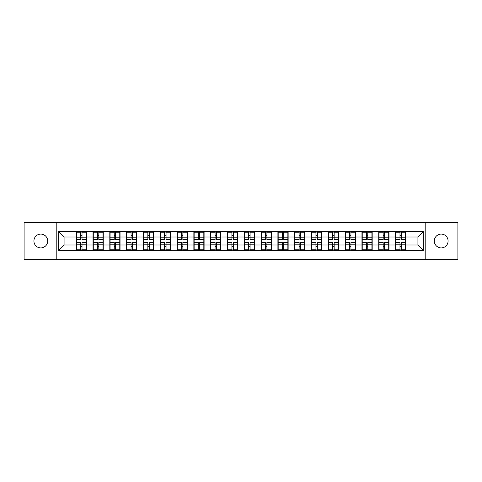 <?xml version="1.0" encoding="UTF-8"?>
<svg xmlns="http://www.w3.org/2000/svg" width="482" height="482" viewBox="0 0 482 482"><rect width="100%" height="100%" fill="white"/><g stroke="black" fill="none" stroke-linecap="round" stroke-linejoin="round"><path stroke-width="0.72" d="M441.199 247.899A6.899 6.899 0 0 1 434.3 241A6.899 6.899 0 0 1 441.199 234.101A6.899 6.899 0 0 1 448.097 241A6.899 6.899 0 0 1 441.199 247.899M40.801 247.899A6.899 6.899 0 0 1 33.903 241A6.899 6.899 0 0 1 40.801 234.101A6.899 6.899 0 0 1 47.7 241A6.899 6.899 0 0 1 40.801 247.899M425.793 259.479L457.9 259.479L457.9 222.521L425.793 222.521L425.793 259.479L56.207 259.479L56.207 222.521L24.1 222.521L24.1 259.479L56.207 259.479M425.793 222.521L56.207 222.521M417.924 244.989L417.924 237.011L405.802 237.011L405.802 244.989L417.924 244.989L423.31 250.375L423.31 231.625L395.565 231.3L395.565 237.011L388.992 237.011L388.992 244.989L395.565 244.989L395.565 237.011M423.31 250.375L405.802 250.375L405.802 250.7L395.565 250.7L395.565 250.375L388.992 250.375L388.992 250.7L378.756 250.7L378.756 250.375L372.182 250.375L372.182 250.7L361.952 250.7L361.952 250.375L355.379 250.375L355.379 250.7L345.142 250.7L345.142 250.375L338.569 250.375L338.569 250.7L328.332 250.7L328.332 250.375L321.759 250.375L321.759 250.7L311.523 250.7L311.523 250.375L304.949 250.375L304.949 250.7L294.713 250.7L294.713 250.375L288.14 250.375L288.14 250.7L277.903 250.7L277.903 250.375L271.33 250.375L271.33 250.7L261.093 250.7L261.093 250.375L254.52 250.375L254.52 250.7L244.284 250.7L244.284 250.375L237.716 250.375L237.716 250.7L227.48 250.7L227.48 250.375L220.907 250.375L220.907 250.7L210.67 250.7L210.67 250.375L204.097 250.375L204.097 250.7L193.86 250.7L193.86 250.375L187.287 250.375L187.287 250.7L58.69 250.375L58.69 231.625L76.198 231.625L76.198 237.011L64.076 237.011L64.076 244.989L76.198 244.989L76.198 237.011M395.565 231.625L388.992 231.625L388.992 231.3L378.756 231.3L378.756 231.625L372.182 231.625L372.182 231.3L361.952 231.3L361.952 231.625L355.379 231.625L355.379 231.3L345.142 231.3L345.142 231.625L338.569 231.625L338.569 231.3L328.332 231.3L328.332 231.625L321.759 231.625L321.759 231.3L311.523 231.3L311.523 231.625L304.949 231.625L304.949 231.3L294.713 231.3L294.713 231.625L288.14 231.625L288.14 231.3L277.903 231.3L277.903 231.625L271.33 231.625L271.33 231.3L261.093 231.3L261.093 231.625L254.52 231.625L254.52 231.3L244.284 231.3L244.284 231.625L237.716 231.625L237.716 231.3L227.48 231.3L227.48 231.625L220.907 231.625L220.907 231.3L210.67 231.3L210.67 231.625L204.097 231.625L204.097 231.3L193.86 231.3L193.86 231.625L187.287 231.625L187.287 231.3L177.051 231.3L177.051 231.625L170.477 231.625L170.477 231.3L160.241 231.3L160.241 231.625L76.198 231.3L76.198 231.625M395.565 244.989L395.565 250.375M388.992 244.989L388.992 250.375M388.992 231.625L388.992 237.011M372.182 244.989L378.756 244.989L378.756 237.011L372.182 237.011L372.182 250.375M378.756 244.989L378.756 250.375M378.756 231.625L378.756 237.011M372.182 231.625L372.182 237.011M355.379 244.989L361.952 244.989L361.952 237.011L355.379 237.011L355.379 250.375M361.952 244.989L361.952 250.375M361.952 231.625L361.952 237.011M355.379 231.625L355.379 237.011M338.569 244.989L345.142 244.989L345.142 237.011L338.569 237.011L338.569 250.375M345.142 244.989L345.142 250.375M345.142 231.625L345.142 237.011M338.569 231.625L338.569 237.011M321.759 244.989L328.332 244.989L328.332 237.011L321.759 237.011L321.759 250.375M328.332 244.989L328.332 250.375M328.332 231.625L328.332 237.011M321.759 231.625L321.759 237.011M304.949 244.989L311.523 244.989L311.523 237.011L304.949 237.011L304.949 250.375M311.523 244.989L311.523 250.375M311.523 231.625L311.523 237.011M304.949 231.625L304.949 237.011M288.14 244.989L294.713 244.989L294.713 237.011L288.14 237.011L288.14 250.375M294.713 244.989L294.713 250.375M294.713 231.625L294.713 237.011M288.14 231.625L288.14 237.011M271.33 244.989L277.903 244.989L277.903 237.011L271.33 237.011L271.33 250.375M277.903 244.989L277.903 250.375M277.903 231.625L277.903 237.011M271.33 231.625L271.33 237.011M254.52 244.989L261.093 244.989L261.093 237.011L254.52 237.011L254.52 250.375M261.093 244.989L261.093 250.375M261.093 231.625L261.093 237.011M254.52 231.625L254.52 237.011M237.716 244.989L244.284 244.989L244.284 237.011L237.716 237.011L237.716 250.375M244.284 244.989L244.284 250.375M244.284 231.625L244.284 237.011M237.716 231.625L237.716 237.011M220.907 244.989L227.48 244.989L227.48 237.011L220.907 237.011L220.907 250.375M227.48 244.989L227.48 250.375M227.48 231.625L227.48 237.011M220.907 231.625L220.907 237.011M204.097 244.989L210.67 244.989L210.67 237.011L204.097 237.011L204.097 250.375M210.67 244.989L210.67 250.375M210.67 231.625L210.67 237.011M204.097 231.625L204.097 237.011M187.287 244.989L193.86 244.989L193.86 237.011L187.287 237.011L187.287 250.375M193.86 244.989L193.86 250.375M193.86 231.625L193.86 237.011M187.287 231.625L187.287 237.011M170.477 244.989L177.051 244.989L177.051 237.011L170.477 237.011L170.477 250.375M177.051 244.989L177.051 250.375M177.051 231.625L177.051 237.011M170.477 231.625L170.477 237.011M153.668 244.989L160.241 244.989L160.241 237.011L153.668 237.011L153.668 250.375M160.241 244.989L160.241 250.375M160.241 231.625L160.241 237.011M153.668 231.625L153.668 237.011M136.858 244.989L143.431 244.989L143.431 237.011L136.858 237.011L136.858 250.375M143.431 244.989L143.431 250.375M143.431 231.625L143.431 237.011M136.858 231.625L136.858 237.011M120.048 244.989L126.621 244.989L126.621 237.011L120.048 237.011L120.048 250.375M126.621 244.989L126.621 250.375M126.621 231.625L126.621 237.011M120.048 231.625L120.048 237.011M103.244 244.989L109.818 244.989L109.818 237.011L103.244 237.011L103.244 250.375M109.818 244.989L109.818 250.375M109.818 231.625L109.818 237.011M103.244 231.625L103.244 237.011M86.435 244.989L93.008 244.989L93.008 237.011L86.435 237.011L86.435 250.375M93.008 244.989L93.008 250.375M93.008 231.625L93.008 237.011M86.435 231.625L86.435 237.011M76.198 244.989L76.198 250.375M64.076 244.989L58.69 250.375M58.69 231.625L64.076 237.011M405.802 244.989L405.802 250.375M405.802 231.625L405.802 237.011M423.31 231.625L417.924 237.011M86.164 242.452L86.164 250.429L82.018 250.429L82.018 242.452L86.164 242.452L86.164 231.571L82.018 231.571L82.018 232.758L86.164 232.758M76.469 237.18L80.615 237.18L80.615 231.571L76.469 231.571L76.469 242.452L80.615 242.452L80.615 250.429L76.469 250.429L76.469 249.242L80.615 249.242M80.615 235.62L82.018 235.62M82.018 232.92L80.615 232.92M80.615 237.192L82.018 237.192M80.615 237.18L80.615 239.548L76.469 239.548M76.469 232.758L80.615 232.758M80.615 244.808L82.018 244.808M80.615 249.08L82.018 249.08M80.615 246.38L82.018 246.38M76.469 242.452L76.469 249.242M82.018 249.242L86.164 249.242M82.018 232.758L82.018 239.548L86.164 239.548M102.973 242.452L102.973 250.429L98.822 250.429L98.822 242.452L102.973 242.452L102.973 231.571L98.822 231.571L98.822 232.758L102.973 232.758M93.273 237.18L97.424 237.18L97.424 231.571L93.273 231.571L93.273 242.452L97.424 242.452L97.424 250.429L93.273 250.429L93.273 249.242L97.424 249.242M97.424 235.62L98.822 235.62M98.822 232.92L97.424 232.92M97.424 237.192L98.822 237.192M97.424 237.18L97.424 239.548L93.273 239.548M93.273 232.758L97.424 232.758M97.424 244.808L98.822 244.808M97.424 249.08L98.822 249.08M97.424 246.38L98.822 246.38M93.273 242.452L93.273 249.242M98.822 249.242L102.973 249.242M98.822 232.758L98.822 239.548L102.973 239.548M119.783 242.452L119.783 250.429L115.632 250.429L115.632 242.452L119.783 242.452L119.783 231.571L115.632 231.571L115.632 232.758L119.783 232.758M110.083 237.18L114.234 237.18L114.234 231.571L110.083 231.571L110.083 242.452L114.234 242.452L114.234 250.429L110.083 250.429L110.083 249.242L114.234 249.242M114.234 235.62L115.632 235.62M115.632 232.92L114.234 232.92M114.234 237.192L115.632 237.192M114.234 237.18L114.234 239.548L110.083 239.548M110.083 232.758L114.234 232.758M114.234 244.808L115.632 244.808M114.234 249.08L115.632 249.08M114.234 246.38L115.632 246.38M110.083 242.452L110.083 249.242M115.632 249.242L119.783 249.242M115.632 232.758L115.632 239.548L119.783 239.548M136.593 242.452L136.593 250.429L132.442 250.429L132.442 242.452L136.593 242.452L136.593 231.571L132.442 231.571L132.442 232.758L136.593 232.758M126.893 237.18L131.044 237.18L131.044 231.571L126.893 231.571L126.893 242.452L131.044 242.452L131.044 250.429L126.893 250.429L126.893 249.242L131.044 249.242M131.044 235.62L132.442 235.62M132.442 232.92L131.044 232.92M131.044 237.192L132.442 237.192M131.044 237.18L131.044 239.548L126.893 239.548M126.893 232.758L131.044 232.758M131.044 244.808L132.442 244.808M131.044 249.08L132.442 249.08M131.044 246.38L132.442 246.38M126.893 242.452L126.893 249.242M132.442 249.242L136.593 249.242M132.442 232.758L132.442 239.548L136.593 239.548M153.403 242.452L153.403 250.429L149.251 250.429L149.251 242.452L153.403 242.452L153.403 231.571L149.251 231.571L149.251 232.758L153.403 232.758M143.702 237.18L147.847 237.18L147.847 231.571L143.702 231.571L143.702 242.452L147.847 242.452L147.847 250.429L143.702 250.429L143.702 249.242L147.847 249.242M147.847 235.62L149.251 235.62M149.251 232.92L147.847 232.92M147.847 237.192L149.251 237.192M147.847 237.18L147.847 239.548L143.702 239.548M143.702 232.758L147.847 232.758M147.847 244.808L149.251 244.808M147.847 249.08L149.251 249.08M147.847 246.38L149.251 246.38M143.702 242.452L143.702 249.242M149.251 249.242L153.403 249.242M149.251 232.758L149.251 239.548L153.403 239.548M170.206 242.452L170.206 250.429L166.061 250.429L166.061 242.452L170.206 242.452L170.206 231.571L166.061 231.571L166.061 232.758L170.206 232.758M160.512 237.18L164.657 237.18L164.657 231.571L160.512 231.571L160.512 242.452L164.657 242.452L164.657 250.429L160.512 250.429L160.512 249.242L164.657 249.242M164.657 235.62L166.061 235.62M166.061 232.92L164.657 232.92M164.657 237.192L166.061 237.192M164.657 237.18L164.657 239.548L160.512 239.548M160.512 232.758L164.657 232.758M164.657 244.808L166.061 244.808M164.657 249.08L166.061 249.08M164.657 246.38L166.061 246.38M160.512 242.452L160.512 249.242M166.061 249.242L170.206 249.242M166.061 232.758L166.061 239.548L170.206 239.548M187.016 242.452L187.016 250.429L182.871 250.429L182.871 242.452L187.016 242.452L187.016 231.571L182.871 231.571L182.871 232.758L187.016 232.758M177.322 237.18L181.467 237.18L181.467 231.571L177.322 231.571L177.322 242.452L181.467 242.452L181.467 250.429L177.322 250.429L177.322 249.242L181.467 249.242M181.467 235.62L182.871 235.62M182.871 232.92L181.467 232.92M181.467 237.192L182.871 237.192M181.467 237.18L181.467 239.548L177.322 239.548M177.322 232.758L181.467 232.758M181.467 244.808L182.871 244.808M181.467 249.08L182.871 249.08M181.467 246.38L182.871 246.38M177.322 242.452L177.322 249.242M182.871 249.242L187.016 249.242M182.871 232.758L182.871 239.548L187.016 239.548M203.826 242.452L203.826 250.429L199.681 250.429L199.681 242.452L203.826 242.452L203.826 231.571L199.681 231.571L199.681 232.758L203.826 232.758M194.132 237.18L198.277 237.18L198.277 231.571L194.132 231.571L194.132 242.452L198.277 242.452L198.277 250.429L194.132 250.429L194.132 249.242L198.277 249.242M198.277 235.62L199.681 235.62M199.681 232.92L198.277 232.92M198.277 237.192L199.681 237.192M198.277 237.18L198.277 239.548L194.132 239.548M194.132 232.758L198.277 232.758M198.277 244.808L199.681 244.808M198.277 249.08L199.681 249.08M198.277 246.38L199.681 246.38M194.132 242.452L194.132 249.242M199.681 249.242L203.826 249.242M199.681 232.758L199.681 239.548L203.826 239.548M220.636 242.452L220.636 250.429L216.484 250.429L216.484 242.452L220.636 242.452L220.636 231.571L216.484 231.571L216.484 232.758L220.636 232.758M210.935 237.18L215.086 237.18L215.086 231.571L210.935 231.571L210.935 242.452L215.086 242.452L215.086 250.429L210.935 250.429L210.935 249.242L215.086 249.242M215.086 235.62L216.484 235.62M216.484 232.92L215.086 232.92M215.086 237.192L216.484 237.192M215.086 237.18L215.086 239.548L210.935 239.548M210.935 232.758L215.086 232.758M215.086 244.808L216.484 244.808M215.086 249.08L216.484 249.08M215.086 246.38L216.484 246.38M210.935 242.452L210.935 249.242M216.484 249.242L220.636 249.242M216.484 232.758L216.484 239.548L220.636 239.548M237.445 242.452L237.445 250.429L233.294 250.429L233.294 242.452L237.445 242.452L237.445 231.571L233.294 231.571L233.294 232.758L237.445 232.758M227.745 237.18L231.896 237.18L231.896 231.571L227.745 231.571L227.745 242.452L231.896 242.452L231.896 250.429L227.745 250.429L227.745 249.242L231.896 249.242M231.896 235.62L233.294 235.62M233.294 232.92L231.896 232.92M231.896 237.192L233.294 237.192M231.896 237.18L231.896 239.548L227.745 239.548M227.745 232.758L231.896 232.758M231.896 244.808L233.294 244.808M231.896 249.08L233.294 249.08M231.896 246.38L233.294 246.38M227.745 242.452L227.745 249.242M233.294 249.242L237.445 249.242M233.294 232.758L233.294 239.548L237.445 239.548M254.255 242.452L254.255 250.429L250.104 250.429L250.104 242.452L254.255 242.452L254.255 231.571L250.104 231.571L250.104 232.758L254.255 232.758M244.555 237.18L248.706 237.18L248.706 231.571L244.555 231.571L244.555 242.452L248.706 242.452L248.706 250.429L244.555 250.429L244.555 249.242L248.706 249.242M248.706 235.62L250.104 235.62M250.104 232.92L248.706 232.92M248.706 237.192L250.104 237.192M248.706 237.18L248.706 239.548L244.555 239.548M244.555 232.758L248.706 232.758M248.706 244.808L250.104 244.808M248.706 249.08L250.104 249.08M248.706 246.38L250.104 246.38M244.555 242.452L244.555 249.242M250.104 249.242L254.255 249.242M250.104 232.758L250.104 239.548L254.255 239.548M271.065 242.452L271.065 250.429L266.914 250.429L266.914 242.452L271.065 242.452L271.065 231.571L266.914 231.571L266.914 232.758L271.065 232.758M261.365 237.18L265.516 237.18L265.516 231.571L261.365 231.571L261.365 242.452L265.516 242.452L265.516 250.429L261.365 250.429L261.365 249.242L265.516 249.242M265.516 235.62L266.914 235.62M266.914 232.92L265.516 232.92M265.516 237.192L266.914 237.192M265.516 237.18L265.516 239.548L261.365 239.548M261.365 232.758L265.516 232.758M265.516 244.808L266.914 244.808M265.516 249.08L266.914 249.08M265.516 246.38L266.914 246.38M261.365 242.452L261.365 249.242M266.914 249.242L271.065 249.242M266.914 232.758L266.914 239.548L271.065 239.548M287.868 242.452L287.868 250.429L283.723 250.429L283.723 242.452L287.868 242.452L287.868 231.571L283.723 231.571L283.723 232.758L287.868 232.758M278.174 237.18L282.319 237.18L282.319 231.571L278.174 231.571L278.174 242.452L282.319 242.452L282.319 250.429L278.174 250.429L278.174 249.242L282.319 249.242M282.319 235.62L283.723 235.62M283.723 232.92L282.319 232.92M282.319 237.192L283.723 237.192M282.319 237.18L282.319 239.548L278.174 239.548M278.174 232.758L282.319 232.758M282.319 244.808L283.723 244.808M282.319 249.08L283.723 249.08M282.319 246.38L283.723 246.38M278.174 242.452L278.174 249.242M283.723 249.242L287.868 249.242M283.723 232.758L283.723 239.548L287.868 239.548M304.678 242.452L304.678 250.429L300.533 250.429L300.533 242.452L304.678 242.452L304.678 231.571L300.533 231.571L300.533 232.758L304.678 232.758M294.984 237.18L299.129 237.18L299.129 231.571L294.984 231.571L294.984 242.452L299.129 242.452L299.129 250.429L294.984 250.429L294.984 249.242L299.129 249.242M299.129 235.62L300.533 235.62M300.533 232.92L299.129 232.92M299.129 237.192L300.533 237.192M299.129 237.18L299.129 239.548L294.984 239.548M294.984 232.758L299.129 232.758M299.129 244.808L300.533 244.808M299.129 249.08L300.533 249.08M299.129 246.38L300.533 246.38M294.984 242.452L294.984 249.242M300.533 249.242L304.678 249.242M300.533 232.758L300.533 239.548L304.678 239.548M321.488 242.452L321.488 250.429L317.343 250.429L317.343 242.452L321.488 242.452L321.488 231.571L317.343 231.571L317.343 232.758L321.488 232.758M311.794 237.18L315.939 237.18L315.939 231.571L311.794 231.571L311.794 242.452L315.939 242.452L315.939 250.429L311.794 250.429L311.794 249.242L315.939 249.242M315.939 235.62L317.343 235.62M317.343 232.92L315.939 232.92M315.939 237.192L317.343 237.192M315.939 237.18L315.939 239.548L311.794 239.548M311.794 232.758L315.939 232.758M315.939 244.808L317.343 244.808M315.939 249.08L317.343 249.08M315.939 246.38L317.343 246.38M311.794 242.452L311.794 249.242M317.343 249.242L321.488 249.242M317.343 232.758L317.343 239.548L321.488 239.548M338.298 242.452L338.298 250.429L334.153 250.429L334.153 242.452L338.298 242.452L338.298 231.571L334.153 231.571L334.153 232.758L338.298 232.758M328.597 237.18L332.749 237.18L332.749 231.571L328.597 231.571L328.597 242.452L332.749 242.452L332.749 250.429L328.597 250.429L328.597 249.242L332.749 249.242M332.749 235.62L334.153 235.62M334.153 232.92L332.749 232.92M332.749 237.192L334.153 237.192M332.749 237.18L332.749 239.548L328.597 239.548M328.597 232.758L332.749 232.758M332.749 244.808L334.153 244.808M332.749 249.08L334.153 249.08M332.749 246.38L334.153 246.38M328.597 242.452L328.597 249.242M334.153 249.242L338.298 249.242M334.153 232.758L334.153 239.548L338.298 239.548M355.107 242.452L355.107 250.429L350.956 250.429L350.956 242.452L355.107 242.452L355.107 231.571L350.956 231.571L350.956 232.758L355.107 232.758M345.407 237.18L349.558 237.18L349.558 231.571L345.407 231.571L345.407 242.452L349.558 242.452L349.558 250.429L345.407 250.429L345.407 249.242L349.558 249.242M349.558 235.62L350.956 235.62M350.956 232.92L349.558 232.92M349.558 237.192L350.956 237.192M349.558 237.18L349.558 239.548L345.407 239.548M345.407 232.758L349.558 232.758M349.558 244.808L350.956 244.808M349.558 249.08L350.956 249.08M349.558 246.38L350.956 246.38M345.407 242.452L345.407 249.242M350.956 249.242L355.107 249.242M350.956 232.758L350.956 239.548L355.107 239.548M371.917 242.452L371.917 250.429L367.766 250.429L367.766 242.452L371.917 242.452L371.917 231.571L367.766 231.571L367.766 232.758L371.917 232.758M362.217 237.18L366.368 237.18L366.368 231.571L362.217 231.571L362.217 242.452L366.368 242.452L366.368 250.429L362.217 250.429L362.217 249.242L366.368 249.242M366.368 235.62L367.766 235.62M367.766 232.92L366.368 232.92M366.368 237.192L367.766 237.192M366.368 237.18L366.368 239.548L362.217 239.548M362.217 232.758L366.368 232.758M366.368 244.808L367.766 244.808M366.368 249.08L367.766 249.08M366.368 246.38L367.766 246.38M362.217 242.452L362.217 249.242M367.766 249.242L371.917 249.242M367.766 232.758L367.766 239.548L371.917 239.548M388.727 242.452L388.727 250.429L384.576 250.429L384.576 242.452L388.727 242.452L388.727 231.571L384.576 231.571L384.576 232.758L388.727 232.758M379.027 237.18L383.178 237.18L383.178 231.571L379.027 231.571L379.027 242.452L383.178 242.452L383.178 250.429L379.027 250.429L379.027 249.242L383.178 249.242M383.178 235.62L384.576 235.62M384.576 232.92L383.178 232.92M383.178 237.192L384.576 237.192M383.178 237.18L383.178 239.548L379.027 239.548M379.027 232.758L383.178 232.758M383.178 244.808L384.576 244.808M383.178 249.08L384.576 249.08M383.178 246.38L384.576 246.38M379.027 242.452L379.027 249.242M384.576 249.242L388.727 249.242M384.576 232.758L384.576 239.548L388.727 239.548M405.531 242.452L405.531 250.429L401.386 250.429L401.386 242.452L405.531 242.452L405.531 231.571L401.386 231.571L401.386 232.758L405.531 232.758M395.836 237.18L399.982 237.18L399.982 231.571L395.836 231.571L395.836 242.452L399.982 242.452L399.982 250.429L395.836 250.429L395.836 249.242L399.982 249.242M399.982 235.62L401.386 235.62M401.386 232.92L399.982 232.92M399.982 237.192L401.386 237.192M399.982 237.18L399.982 239.548L395.836 239.548M395.836 232.758L399.982 232.758M399.982 244.808L401.386 244.808M399.982 249.08L401.386 249.08M399.982 246.38L401.386 246.38M395.836 242.452L395.836 249.242M401.386 249.242L405.531 249.242M401.386 232.758L401.386 239.548L405.531 239.548M76.469 244.82L80.615 244.82M82.018 244.82L86.164 244.82M82.018 237.18L86.164 237.18M93.273 244.82L97.424 244.82M98.822 244.82L102.973 244.82M98.822 237.18L102.973 237.18M110.083 244.82L114.234 244.82M115.632 244.82L119.783 244.82M115.632 237.18L119.783 237.18M126.893 244.82L131.044 244.82M132.442 244.82L136.593 244.82M132.442 237.18L136.593 237.18M143.702 244.82L147.847 244.82M149.251 244.82L153.403 244.82M149.251 237.18L153.403 237.18M160.512 244.82L164.657 244.82M166.061 244.82L170.206 244.82M166.061 237.18L170.206 237.18M177.322 244.82L181.467 244.82M182.871 244.82L187.016 244.82M182.871 237.18L187.016 237.18M194.132 244.82L198.277 244.82M199.681 244.82L203.826 244.82M199.681 237.18L203.826 237.18M210.935 244.82L215.086 244.82M216.484 244.82L220.636 244.82M216.484 237.18L220.636 237.18M227.745 244.82L231.896 244.82M233.294 244.82L237.445 244.82M233.294 237.18L237.445 237.18M244.555 244.82L248.706 244.82M250.104 244.82L254.255 244.82M250.104 237.18L254.255 237.18M261.365 244.82L265.516 244.82M266.914 244.82L271.065 244.82M266.914 237.18L271.065 237.18M278.174 244.82L282.319 244.82M283.723 244.82L287.868 244.82M283.723 237.18L287.868 237.18M294.984 244.82L299.129 244.82M300.533 244.82L304.678 244.82M300.533 237.18L304.678 237.18M311.794 244.82L315.939 244.82M317.343 244.82L321.488 244.82M317.343 237.18L321.488 237.18M328.597 244.82L332.749 244.82M334.153 244.82L338.298 244.82M334.153 237.18L338.298 237.18M345.407 244.82L349.558 244.82M350.956 244.82L355.107 244.82M350.956 237.18L355.107 237.18M362.217 244.82L366.368 244.82M367.766 244.82L371.917 244.82M367.766 237.18L371.917 237.18M379.027 244.82L383.178 244.82M384.576 244.82L388.727 244.82M384.576 237.18L388.727 237.18M395.836 244.82L399.982 244.82M401.386 244.82L405.531 244.82M401.386 237.18L405.531 237.18"/></g></svg>
